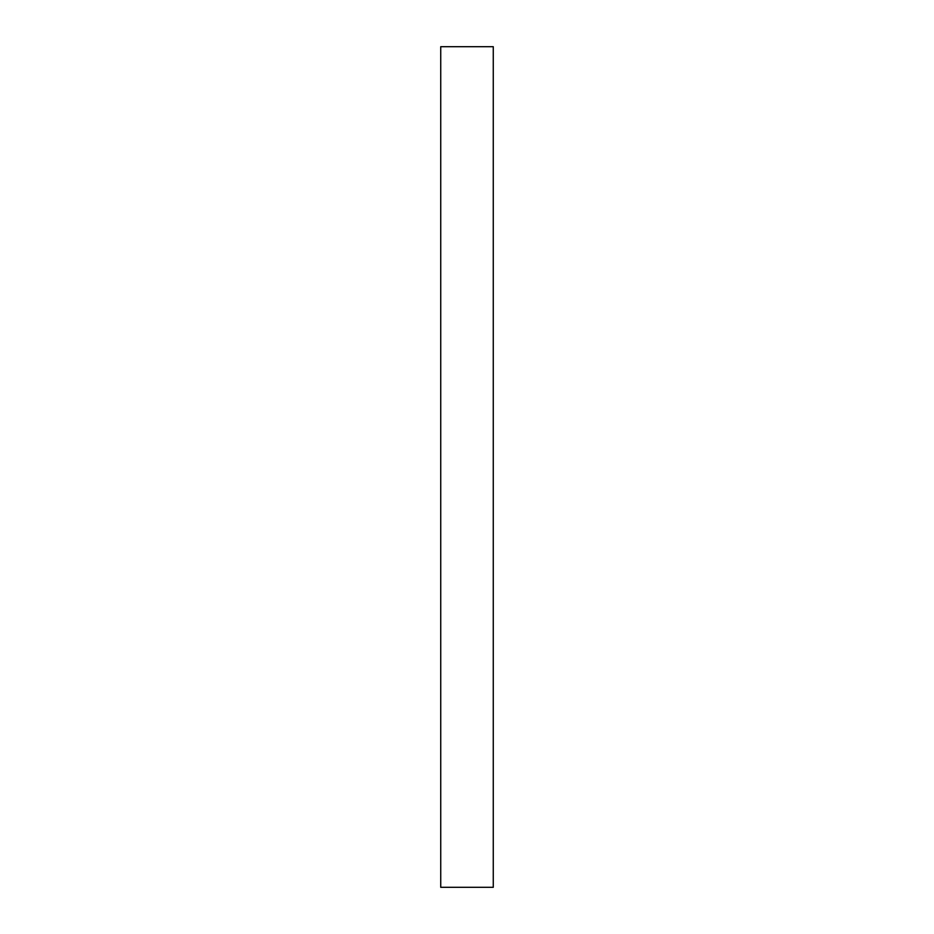<?xml version="1.0" encoding="UTF-8"?>
<svg xmlns="http://www.w3.org/2000/svg" width="934" height="934" viewBox="0 0 934 934"><rect width="100%" height="100%" fill="white"/><g stroke="black" fill="none" stroke-linecap="round" stroke-linejoin="round"><path stroke-width="1.4" d="M493.269 467L493.269 887.3L440.731 887.3L440.731 46.7L493.269 46.7L493.269 467"/></g></svg>

